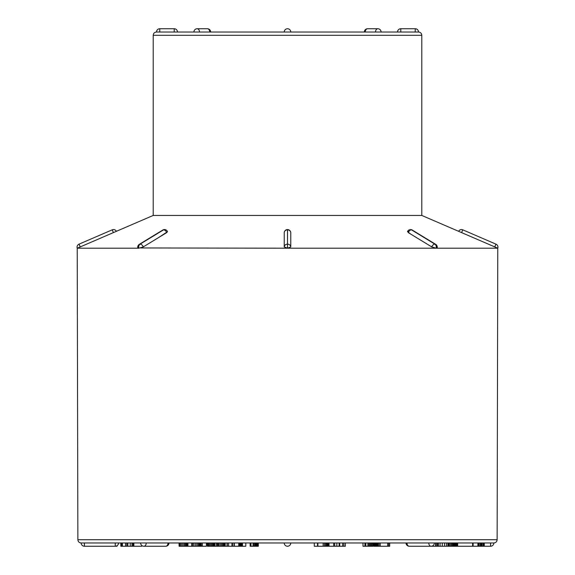 <?xml version="1.0" encoding="UTF-8"?>
<svg xmlns="http://www.w3.org/2000/svg" width="575" height="575" viewBox="0 0 575 575"><rect width="100%" height="100%" fill="white"/><g stroke="black" fill="none" stroke-linecap="round" stroke-linejoin="round"><path stroke-width="0.86" d="M167.469 231.553L166.714 232.616L143.254 246.912L138.834 248.199L77.222 248.199A3.277 3.277 0 0 1 79.034 244.145L80.227 246.912L116.402 231.308L77.222 248.199L77.869 539.709L497.131 539.709C496.929 541.693 495.837 542.778 493.853 542.973L81.147 542.973A3.277 3.277 0 0 0 84.424 546.25L115.252 546.25L115.252 542.973M490.576 542.973L490.576 546.25L477.89 546.25L477.89 542.973L473.103 542.973L473.103 546.25L472.592 546.25L472.592 542.973M389.706 542.973L389.706 546.25L374.692 546.25L374.692 542.973L374.26 542.973L373.951 546.25L373.951 542.973M317.522 542.973L314.288 542.973L314.288 546.25L317.522 546.25L317.522 542.973M245.798 542.973L245.798 546.25L240.652 546.25L240.652 542.973L240.249 542.973L240.249 546.25L239.789 546.25L239.789 542.973M234.025 542.973L234.025 546.25L222.396 546.25L222.396 542.973L221.289 542.973L221.289 546.25L220.06 546.25L220.06 542.973M206.425 542.973L206.425 546.25L202.299 546.25L202.299 542.973L202.091 546.25L201.157 546.25L201.157 542.973M153.209 215.445L153.209 35.298L421.791 35.298L421.791 215.445L153.209 215.445L116.402 231.308A3.277 3.277 0 0 0 112.211 229.842L79.034 244.145L112.211 229.842L113.404 232.616M437.18 247.66L436.195 248.199L287.493 248.199L287.507 229.842A3.277 3.004 180 0 1 290.777 232.616L290.777 246.912L287.507 248.199L140.544 247.962M167.533 231.696L158.333 237.719M138.618 246.912L138.122 247.272M166.714 232.616A3.277 2.127 -121.4 0 0 163.559 229.842L140.084 244.145A3.277 2.314 -90 0 0 138.805 248.199L137.799 247.839A3.277 3.277 0 0 1 139.294 244.353A3.277 2.127 58.6 0 1 140.084 244.145L163.559 229.842A3.277 2.314 -90 0 1 164.479 229.576A3.277 3.277 0 0 1 167.519 231.639M284.223 246.912L284.223 232.616A3.277 3.004 180 0 1 287.493 229.842L287.493 248.199L284.223 246.912A3.277 3.004 0 0 1 287.493 244.145L287.507 244.145A3.277 3.004 -0 0 1 290.777 246.912M287.004 229.612A3.277 3.277 0 0 0 284.23 232.573L284.237 232.508M290.763 232.508L290.77 232.573A3.277 3.277 0 0 0 287.996 229.612M497.131 539.709L497.777 248.199L494.773 246.912L497.777 248.199L436.195 248.199A3.277 2.314 -90 0 0 434.916 244.145A3.277 2.314 -90 0 1 436.181 248.199L431.746 246.912A3.277 2.127 -58.6 0 1 434.901 244.145L411.456 229.842A3.277 2.314 -90 0 0 410.521 229.576L410.536 229.576M412.268 230.065A3.277 2.127 121.4 0 0 411.456 229.842L411.441 229.842A3.277 2.127 121.4 0 0 408.286 232.616L431.746 246.912M410.636 234.047L407.481 231.639A3.277 3.277 0 0 1 409.608 229.705M436.195 248.199L436.209 248.199A3.277 2.314 90 0 0 436.31 246.869L436.382 246.912A3.277 2.127 -58.6 0 0 435.728 244.368M494.773 246.912L458.598 231.308A3.277 3.277 0 0 1 462.789 229.842L461.596 232.616L494.773 246.912L495.966 244.145L462.789 229.842L495.966 244.145A3.277 3.277 0 0 1 497.777 248.199M408.473 231.308L407.927 231.358M434.966 248.069L435.462 248.148M153.209 35.298C153.403 33.314 154.495 32.222 156.486 32.028L418.514 32.028L415.236 32.028L415.236 28.75L400.782 28.75L400.782 32.028M380.14 32.028L375.511 32.028A3.277 2.314 -90 0 1 377.825 28.75L367.598 28.75A3.277 2.314 90 0 0 365.283 32.028L365.283 32.028M138.834 248.199L138.812 248.199A3.277 2.314 -90 0 1 140.099 244.145L140.099 244.145A3.277 2.127 58.6 0 1 143.254 246.912M177.495 32.028L177.495 32.028A3.277 3.277 0 0 0 174.218 28.75L174.218 32.028L159.764 32.028L159.764 28.75A3.277 3.277 0 0 0 156.486 32.028M290.777 32.028A3.277 3.277 0 0 0 287.5 28.75A3.277 3.277 0 0 0 284.223 32.028A3.277 3.277 0 0 1 287.5 28.75A3.277 3.277 0 0 1 290.777 32.028A3.277 3.277 0 0 0 287.5 28.75A3.277 3.277 0 0 0 284.223 32.028A3.277 3.277 0 0 1 287.5 28.75A3.277 3.277 0 0 1 290.777 32.028M290.777 542.973A3.277 3.277 0 0 1 287.5 546.25A3.277 3.277 0 0 1 284.223 542.973A3.277 3.277 0 0 0 287.5 546.25A3.277 3.277 0 0 0 290.777 542.973M287.507 229.576L287.507 229.943L287.507 229.576M116.862 545.826L117.048 546.25L117.048 545.711M116.862 546.25L116.265 546.092M115.302 546.25L116.265 546.25M133.378 542.973L133.378 546.25L122.41 546.25L122.41 542.973M122.41 546.25L122.137 542.973M122.137 546.25L121.67 546.25L121.67 542.973M121.67 546.25L120.836 546.25L120.836 542.973M126.831 546.25L126.831 542.973M127.815 546.25L127.815 542.973M125.544 546.25L125.544 542.973M132.969 546.25L132.969 542.973M131.984 546.25L131.984 542.973M130.288 546.25L130.288 542.973M133.378 546.25L133.86 546.25L133.86 542.973M133.86 546.25L141.802 546.25L141.802 545.488M188.09 546.25L187.543 546.25L187.543 542.973M187.543 546.25L186.954 546.25L186.954 542.973M186.954 546.25L186.257 546.25L186.257 542.973M186.257 546.25L185.315 546.25L185.315 542.973M185.315 546.25L184.359 546.25L184.359 542.973M184.359 546.25L183.087 546.25L183.087 542.973M183.087 546.25L181.837 546.25L181.837 542.973M181.837 546.25L180.629 546.25L180.629 542.973M180.629 546.25L179.637 546.25L179.637 542.973M179.637 546.25L179.091 546.25L179.091 542.973M179.091 546.25L179.041 542.973M201.329 546.25L200.668 546.25L200.668 542.973M200.668 546.25L199.877 546.25L199.877 542.973M199.877 546.25L199.015 546.25L199.015 542.973M199.015 546.25L198.023 546.25L198.023 542.973M198.023 546.25L196.815 546.25L196.815 542.973M196.815 546.25L195.421 546.25L195.421 542.973M195.421 546.25L193.897 546.25L193.897 542.973M193.897 546.25L192.582 546.25M192.654 542.973L192.654 546.25L192.69 542.973M192.654 546.25L191.683 546.25L191.683 542.973M191.683 546.25L187.946 546.25L187.946 542.973M187.946 546.25L187.874 542.973M217.314 546.25L216.229 546.25L216.229 542.973M216.229 546.25L214.806 546.25L214.806 542.973M214.331 542.973L214.331 546.25L214.748 546.25L214.748 542.973M214.331 546.25L213.684 546.25L213.684 542.973M213.684 546.25L212.843 546.25L212.843 542.973M212.843 546.25L211.895 546.25L211.895 542.973M211.895 546.25L210.874 546.25L210.874 542.973M210.874 546.25L209.832 546.25L209.832 542.973M209.832 546.25L208.833 546.25L208.833 542.973M208.833 546.25L207.949 546.25L207.949 542.973M207.949 546.25L207.424 546.25L207.424 542.973M207.424 546.25L207.273 542.973M225.177 546.25L225.177 542.973M225.077 546.25L225.077 542.973M225.019 546.25L225.019 542.973M224.854 546.25L224.854 542.973M224.537 546.25L224.537 542.973M224.013 546.25L224.013 542.973M223.366 546.25L223.366 542.973M222.396 546.25L221.289 546.25M220.06 546.25L218.823 546.25L218.823 542.973M218.823 546.25L217.925 546.25L217.925 542.973M217.925 546.25L217.379 546.25L217.379 542.973M217.379 546.25L217.242 542.973M238.762 542.973L238.762 546.25L239.423 546.25L239.423 542.973M238.762 546.25L234.32 546.25L234.32 542.973M234.32 546.25L233.529 546.25M232.501 546.25L232.501 542.973M232.307 546.25L232.307 542.973M232.199 546.25L232.199 542.973M231.955 546.25L231.955 542.973M228.57 546.25L228.57 542.973M227.298 546.25L227.298 542.973M227.017 546.25L227.017 542.973M242.442 546.25L242.442 542.973M241.73 546.25L241.73 542.973M241.313 546.25L241.313 542.973M241.011 546.25L241.011 542.973M240.652 546.25L240.249 546.25M239.789 546.25L239.437 542.973M254.79 542.973L254.79 546.25L250.139 546.25L250.139 542.973M250.269 546.25L250.269 542.973M250.139 546.25L250.103 542.973M258.29 542.973L258.29 546.25L258.319 542.973M258.29 546.25L258.168 542.973M258.168 546.25L257.974 542.973M257.974 546.25L257.701 542.973M257.701 546.25L257.327 546.25L257.327 542.973M257.327 546.25L256.773 546.25L256.773 542.973M256.773 546.25L256.026 546.25L256.026 542.973M256.026 546.25L255.199 546.25L255.199 542.973M255.199 546.25L254.287 546.25M254.553 546.25L254.553 542.973M253.539 546.25L253.539 542.973M253.065 546.25L253.065 542.973M250.987 546.25L250.987 542.973M250.686 546.25L250.686 542.973M250.448 546.25L250.448 542.973M328.483 546.25L328.26 542.973M328.26 546.25L327.851 546.25L327.851 542.973M327.851 546.25L327.254 546.25L327.254 542.973M327.254 546.25L326.478 546.25L326.478 542.973M326.478 546.25L325.536 546.25L325.536 542.973M325.536 546.25L324.422 546.25L324.422 542.973M324.422 546.25L323.15 546.25L323.15 542.973M323.15 546.25L317.889 546.25L317.889 542.973M317.889 546.25L317.522 546.25M343.879 542.973L343.879 546.25L345.359 546.25L345.359 542.973M343.879 546.25L342.635 546.25L342.635 542.973M342.635 546.25L339.717 546.25L339.717 542.973M339.717 546.25L339.149 546.25L339.149 542.973M339.149 546.25L336.835 546.25L336.835 542.973M336.835 546.25L334.715 546.25L334.715 542.973M334.715 546.25L333.68 546.25L333.68 542.973M333.68 546.25L329.008 546.25L329.008 542.973M373.082 542.973L373.082 546.25L364.917 546.25L364.917 542.973M364.917 546.25L362.99 546.25L362.99 542.973M372.686 546.25L372.686 542.973M371.752 546.25L371.752 542.973M370.832 546.25L370.832 542.973M369.89 546.25L369.89 542.973M368.906 546.25L368.906 542.973M367.892 546.25L367.892 542.973M365.815 546.25L365.815 542.973M376.532 546.25L376.532 542.973M377.2 546.25L377.2 542.973M375.885 546.25L375.885 542.973M375.252 546.25L375.252 542.973M374.692 546.25L374.26 546.25M373.951 546.25L373.851 542.973M388.678 546.25L388.678 542.973M387.651 546.25L387.651 542.973M380.247 546.25L380.247 542.973M379.083 546.25L379.083 542.973M378.048 546.25L378.048 542.973M436.217 542.973L436.217 546.25L437.381 546.25L437.381 542.973M436.217 546.25L435.627 546.25L435.627 542.973M435.627 546.25L409.299 546.25A3.277 2.314 90 0 1 406.978 542.973M447.918 542.973L447.918 546.25L448.529 546.25L448.529 542.973M447.918 546.25L446.516 546.25L446.516 542.973M446.516 546.25L444.576 546.25L444.576 542.973M444.576 546.25L442.283 546.25L442.283 542.973M442.283 546.25L440.076 546.25L440.076 542.973M440.076 546.25L438.358 546.25L438.358 542.973M438.358 546.25L437.848 546.25L437.848 542.973M437.949 546.25L436.928 546.25M457.635 542.973L457.635 546.25L457.678 542.973M457.635 546.25L457.456 542.973M457.456 546.25L457.139 542.973M457.139 546.25L456.687 546.25L456.687 542.973M456.687 546.25L456.155 546.25L456.155 542.973M456.155 546.25L455.551 546.25L455.551 542.973M455.551 546.25L454.882 546.25L454.882 542.973M454.882 546.25L454.142 546.25L454.142 542.973M454.142 546.25L453.337 546.25L453.337 542.973M453.337 546.25L452.467 546.25L452.467 542.973M452.467 546.25L451.512 546.25L451.512 542.973M451.512 546.25L450.469 546.25L450.469 542.973M450.469 546.25L449.334 546.25L449.334 542.973M449.334 546.25L448.105 546.25M472.592 546.25L457.29 546.25M478.299 546.25L478.299 542.973M477.89 546.25L473.103 546.25M481.749 546.25L481.749 542.973M481.699 546.25L481.699 542.973M481.606 546.25L481.606 542.973M481.462 546.25L481.462 542.973M481.067 546.25L481.067 542.973M480.262 546.25L480.262 542.973M479.112 546.25L479.112 542.973M484.272 546.25L484.272 542.973L484.272 546.25M484.222 546.25L484.222 542.973M484.128 546.25L484.128 542.973M483.834 546.25L483.834 542.973M483.144 546.25L483.144 542.973M482.08 546.25L482.08 542.973M397.505 32.028L397.505 32.028A3.277 3.277 0 0 1 400.782 28.75M421.791 35.298C421.597 33.314 420.505 32.222 418.514 32.028L418.514 32.028A3.277 3.277 0 0 0 415.236 28.75M209.717 32.028A3.277 2.314 -90 0 0 207.403 28.75L197.175 28.75A3.277 2.314 90 0 1 199.489 32.028M146.222 542.973A3.277 2.314 90 0 1 143.901 546.25L165.701 546.25A3.277 2.314 -90 0 0 168.022 542.973M84.424 542.973L84.424 546.25M163.544 229.842A3.277 2.127 -121.4 0 0 162.732 230.065M406.022 542.973A3.277 3.277 0 0 0 409.299 546.25L431.099 546.25A3.277 2.314 -90 0 1 428.777 542.973M411.441 229.842L434.916 244.145A3.277 2.127 -58.6 0 1 435.706 244.353L412.246 230.05A3.277 3.277 0 0 0 411.06 229.612M421.791 215.445L458.598 231.308M77.869 539.709C78.071 541.693 79.163 542.778 81.147 542.973M174.218 28.75L159.764 28.75M210.673 32.028A3.277 3.277 0 0 0 207.403 28.75L197.175 28.75A3.277 3.277 0 0 0 193.897 32.028M140.631 542.973A3.277 3.277 0 0 0 143.901 546.25L165.701 546.25A3.277 3.277 0 0 0 168.978 542.973A3.277 3.277 0 0 1 165.701 546.25M115.252 546.25A3.277 3.277 0 0 0 118.529 542.973M163.94 229.612A3.277 3.277 0 0 0 162.754 230.05L139.294 244.353M367.598 28.75A3.277 3.277 0 0 0 364.327 32.028A3.277 3.277 0 0 1 367.598 28.75L377.825 28.75A3.277 3.277 0 0 1 381.103 32.028A3.277 3.277 0 0 0 377.825 28.75M490.576 546.25A3.277 3.277 0 0 0 493.853 542.973M431.099 546.25A3.277 3.277 0 0 0 434.369 542.973M437.201 247.839A3.277 3.277 0 0 0 435.706 244.353"/></g></svg>
